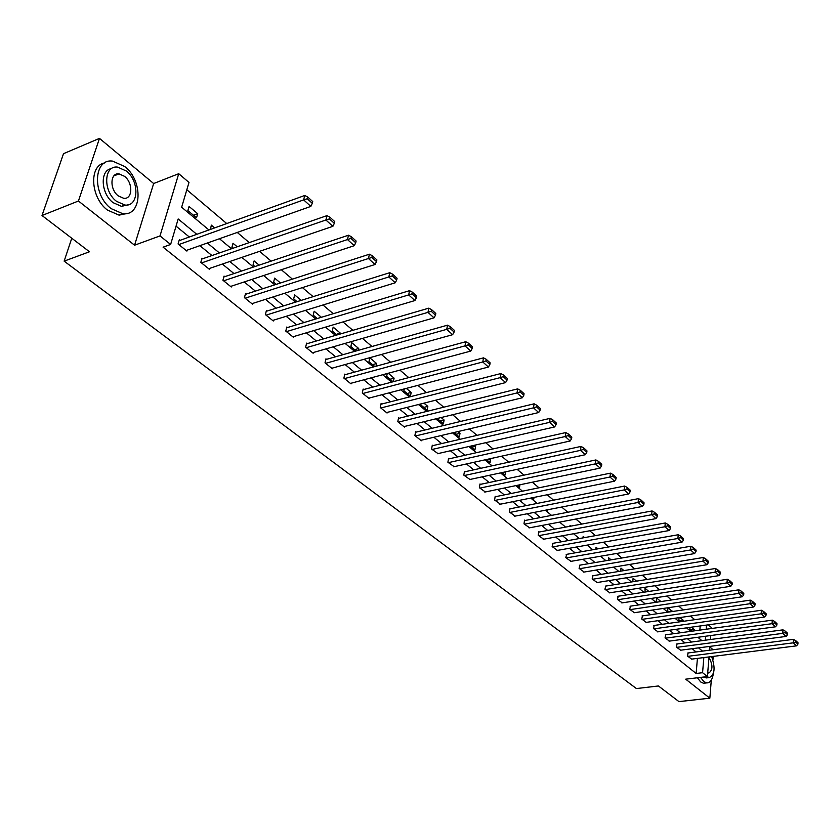 <?xml version="1.0" encoding="UTF-8"?>
<svg xmlns="http://www.w3.org/2000/svg" width="840" height="840" viewBox="0 0 840 840"><rect width="100%" height="100%" fill="white"/><g stroke="black" fill="none" stroke-linecap="round" stroke-linejoin="round"><path stroke-width="1.26" d="M116.235 174.972L115.542 174.541M708.246 624.845L711.417 627.543L711.344 628.53M713.107 649.74L709.832 647M709.013 656.933L707.406 676.589L685.702 679.172L709.842 698.187L678.941 701.61L658.434 685.965L636.416 688.558L64.134 261.146L89.481 251.759L42 215.513L63.515 153.678L99.477 138.39L78.435 201.012L134.568 245.207L160.01 235.914L178.731 173.702L188.99 182.438L181.65 207.228L208.929 229.96M134.568 245.207L153.657 183.53L99.477 138.39M153.657 183.53L178.731 173.702M694.775 619.689L690.459 616.035M683.246 609.934L678.773 606.144M671.486 599.97L666.845 596.053M659.474 589.806L654.675 585.743M647.21 579.432L642.232 575.222M634.683 568.827L629.528 564.459M621.894 558.001L616.55 553.476M608.822 546.934L603.288 542.251M595.466 535.626L589.722 530.775M581.805 524.066L575.862 519.036M567.84 512.253L561.676 507.034M553.56 500.168L547.176 494.76M538.954 487.798L532.34 482.202M524.003 475.146L517.146 469.34M508.704 462.2L501.596 456.183M493.038 448.938L485.667 442.701M476.994 435.362L469.35 428.894M460.562 421.449L452.634 414.74M443.73 407.201L435.498 400.239M426.468 392.595L417.931 385.371M408.765 377.612L399.913 370.115M390.621 362.25L381.423 354.469M371.994 346.49L362.45 338.415M352.884 330.32L342.972 321.93M333.26 313.709L322.969 304.994M313.11 296.646L302.421 287.606M292.404 279.132L281.295 269.724M271.131 261.114L259.581 251.349M249.249 242.603L237.248 232.439M226.748 223.555L186.816 189.756M709.842 698.187L711.302 680.096M712.94 659.768L713.212 656.397M42 215.513L78.435 201.012M71.778 238.245L64.134 261.146M699.143 638.348L699.248 637.087M699.846 630.105L700.203 625.957M187.866 210.588L196.529 217.802L197.715 213.707L189.073 206.472L187.866 210.588M214.662 227.892L211.344 225.12L210.441 229.415M237.216 246.771L233.016 243.264L231.903 247.317L233.006 248.241M259.14 265.135L254.111 260.925L253.05 264.957L254.94 266.543M280.466 282.996L274.649 278.124L273.63 282.125L276.286 284.34M301.214 300.373L294.661 294.882L293.685 298.862L297.056 301.665M321.416 317.289L314.16 311.209L313.226 315.157L317.279 318.538M340.158 334.026L340.358 333.144L333.175 327.127L332.272 331.055L336.966 334.961M358.323 350.354L358.722 348.516L351.708 342.647L350.858 346.542L356.149 350.963M376.058 366.23L376.635 363.52L369.789 357.788L368.97 361.662L374.85 366.566M387.24 373.517L386.652 376.404L393.068 381.769M393.393 381.675L394.107 378.157L388.248 373.254M404.281 388.92L403.904 390.8L410.435 396.249L411.169 392.438L406.329 388.385M420.935 403.904L420.745 404.859L427.119 410.172L427.833 406.392L423.948 403.147M437.209 418.499L443.425 423.769L444.108 420.021L441.147 417.543M453.925 432.526L459.354 437.052L460.005 433.325L457.926 431.582M470.316 446.208L474.915 450.041L475.534 446.334L474.296 445.294M486.329 459.554L490.13 462.725L490.287 458.682M501.953 472.594L504.998 475.136L505.512 471.839M517.23 485.342L519.54 487.274L519.918 484.775M532.151 497.784L533.768 499.139L534.019 497.406M546.735 509.954L547.691 510.752L547.837 509.744M569.909 526.292L570.024 525.452L570.822 526.124M582.981 537.884L583.17 536.456L584.535 537.611M595.791 549.224L596.043 547.239L597.954 548.846M608.349 560.312L608.643 557.792L611.09 559.839M620.655 571.148L620.991 568.134L623.942 570.601M636.531 581.144L633.098 578.267L632.783 581.742M648.848 591.454L644.962 588.2L645.13 592.032M660.923 601.566L656.586 597.933L656.25 601.303L657.226 602.123M667.957 607.74L667.663 610.827L669.071 612.003M672.273 611.541L668.251 607.698M679.087 617.663L678.856 620.172L680.673 621.684M683.319 621.317L683.403 620.393L679.99 617.537M690.008 627.375L689.84 629.328L692.055 631.176M694.176 630.882L694.292 629.506L691.499 627.165M196.802 234.318L178.174 218.967L170.625 244.461L163.086 247.17L696.139 673.481L697.421 658.403M696.077 651.934L692.139 648.7M685.041 642.904L680.957 639.555M673.796 633.686L669.553 630.221M662.319 624.288L657.93 620.697M650.611 614.702L646.065 610.985M638.663 604.916L633.948 601.062M626.462 594.941L621.59 590.94M614.019 584.745L608.969 580.608M601.314 574.34L596.085 570.055M588.336 563.714L582.918 559.283M575.075 552.856L569.468 548.268M561.54 541.769L555.723 537.012M547.701 530.439L541.674 525.514M533.547 518.857L527.31 513.744M519.089 507.014L512.62 501.721M504.294 494.907L497.595 489.416M489.163 482.517L482.223 476.837M473.687 469.844L466.494 463.953M457.842 456.866L450.387 450.765M441.62 443.583L433.892 437.252M425.009 429.986L416.997 423.423M407.999 416.052L399.683 409.248M390.558 401.782L381.948 394.727M372.697 387.156L363.752 379.827M354.375 372.151L345.104 364.56M335.591 356.769L325.962 348.894M316.323 340.988L306.327 332.808M296.541 324.796L286.167 316.302M276.234 308.175L265.472 299.355M255.392 291.102L244.209 281.946M233.972 273.567L222.348 264.054M211.953 255.539L199.889 245.658M189.326 237.006L176.043 226.139M180.054 240.345L179.319 239.747L178.08 243.968L186.9 251.097L187.173 250.152M202.713 258.752L201.999 258.163L200.812 262.353L209.391 269.294L209.643 268.391M224.753 276.654L224.059 276.087L222.925 280.245L231.263 286.996L231.504 286.125M246.204 294.074L245.532 293.517L244.44 297.654L252.567 304.227L252.777 303.397M267.089 311.031L266.427 310.495L265.387 314.601L273.294 320.995L273.494 320.197M287.427 327.548L286.786 327.022L285.789 331.096L293.496 337.334L293.675 336.567M307.241 343.644L306.611 343.13L305.655 347.172L313.163 353.252L313.341 352.517M326.55 359.32L325.941 358.827L325.028 362.838L332.346 368.76L332.504 368.056M345.377 374.608L344.778 374.126L343.906 378.116L351.036 383.891L351.183 383.208M363.731 389.519L363.153 389.046L362.313 393.005L369.274 398.632L369.411 397.981M381.644 404.061L381.077 403.599L380.268 407.536L387.062 413.028L387.188 412.398M399.116 418.257L398.559 417.806L397.793 421.712L404.418 427.067L404.534 426.457M416.168 432.106L415.632 431.666L414.887 435.54L421.355 440.769L421.47 440.192M432.82 445.631L432.296 445.2L431.582 449.043L438.007 453.59M449.085 458.84L448.57 458.419L447.888 462.242L454.156 466.683M464.971 471.744L464.468 471.334L463.817 475.125L469.938 479.472M480.491 484.355L480.007 483.945L479.378 487.715L485.352 491.967M495.673 496.671L495.191 496.282L494.592 500.021L500.43 504.179M510.5 508.725L510.038 508.337L509.46 512.043L515.172 516.117M525.01 520.506L524.548 520.128L524.003 523.813L529.578 527.803M539.207 532.024L538.755 531.657L538.23 535.322L543.679 539.217M553.087 543.301L552.143 546.577L557.476 550.4M566.675 554.337L565.761 557.592L570.98 561.341M579.978 565.142L579.096 568.375L584.199 572.05M592.998 575.715L592.148 578.938L597.146 582.529M605.745 586.068L604.926 589.271L609.819 592.799M618.24 596.211L617.442 599.403L622.23 602.857M630.473 606.154L629.706 609.325L634.4 612.707M642.464 615.888L641.718 619.038L646.317 622.367M654.213 625.433L653.499 628.572L658.004 631.827M665.742 634.799L665.049 637.907L669.459 641.109M677.04 643.965L676.368 647.062L680.694 650.202M688.118 652.964L687.466 656.05L691.708 659.127M707.406 676.589L702.576 672.693L703.836 657.583M696.139 673.481L702.576 672.693M170.625 244.461L160.01 235.914M710.766 635.534L710.441 639.513M709.874 646.391L709.569 650.192M705.285 640.206L705.621 636.226M706.199 629.234L706.545 625.075M219.46 238.728L231.494 248.756M241.857 257.397L253.439 267.047M263.644 275.541L274.785 284.823M284.834 293.192L295.565 302.137M305.456 310.38L315.788 318.99M325.542 327.106L335.486 335.391M345.093 343.403L354.68 351.382M364.14 359.268L373.38 366.965M382.715 374.735L391.608 382.147M400.817 389.823L409.385 396.963M418.467 404.523L426.731 411.411M435.687 418.866L443.656 425.513M452.487 432.873L460.173 439.278M468.888 446.534L476.301 452.707M484.901 459.869L492.051 465.832M500.546 472.899L507.444 478.653M515.823 485.636L522.48 491.18M530.754 498.068L537.18 503.423M545.349 510.227L551.544 515.393M559.619 522.113L565.593 527.1M573.562 533.736L579.337 538.545M587.212 545.107L592.788 549.749M600.569 556.238L605.945 560.711M613.641 567.126L618.828 571.452M626.43 577.784L631.438 581.952M638.957 588.21L643.797 592.242M651.221 598.437L655.893 602.322M663.243 608.444L667.748 612.202M675.014 618.25L679.361 621.873M686.543 627.858L690.743 631.355M697.851 637.276L701.904 640.658M702.492 651.105L698.554 647.871M691.488 642.044L687.414 638.683M680.274 632.793L676.053 629.317M668.829 623.364L664.45 619.763M657.153 613.746L652.627 610.008M645.246 603.928L640.553 600.065M633.087 593.912L628.226 589.9M620.676 583.684L615.636 579.526M608.002 573.237L602.784 568.932M595.067 562.569L589.659 558.117M581.847 551.67L576.25 547.061M568.333 540.54L562.538 535.763M554.537 529.168L548.53 524.212M540.425 517.534L534.198 512.4M525.998 505.638L519.551 500.325M511.235 493.479L504.556 487.977M496.146 481.036L489.216 475.335M480.701 468.31L473.519 462.389M464.888 455.28L457.443 449.148M448.707 441.935L440.99 435.582M432.128 428.274L424.127 421.68M415.149 414.288L406.854 407.442M397.751 399.945L389.151 392.847M379.911 385.245L370.986 377.885M361.631 370.178L352.37 362.544M342.878 354.711L333.27 346.794M323.631 338.856L313.656 330.635M303.891 322.581L293.528 314.044M283.616 305.865L272.853 297.003M262.794 288.708L251.622 279.5M241.395 271.079L229.792 261.513M219.408 252.956L207.354 243.012M193.484 215.271L197.715 213.707M336.231 334.352L340.358 333.144M354.606 349.681L358.722 348.516M372.54 364.644L376.635 363.52M390.044 379.239L394.107 378.157M407.117 393.488L411.169 392.438M423.801 407.4L427.833 406.392M440.087 420.987L444.108 420.021M456.005 434.269L460.005 433.325M471.566 447.248L475.534 446.334M486.769 459.931L490.728 459.05M668.63 611.646L672.315 611.1M679.749 620.918L683.403 620.393M690.648 630.01L694.292 629.506M178.815 244.566L303.649 199.889L304.752 195.489L179.035 240.713M186.165 250.509L310.853 206.399L303.649 199.889L307.251 198.765L312.291 203.333L312.721 201.579L307.692 197.012L307.251 198.765M304.752 195.489L307.692 197.012M312.291 203.333L310.853 206.399M124.761 166.551L112.633 161.123C93.366 158.246 92.064 194.67 111.174 208.646L122.777 213.717C142.107 216.384 143.409 180.831 124.761 166.551M104.612 162.95C88.715 165.522 90.573 197.715 107.468 210.084L119.07 215.135L126.903 213.476M127.502 204.939L121.506 206.357L113.106 202.671C100.758 193.557 99.719 169.974 111.51 168.62M126.284 170.993L117.611 167.108C103.74 165.039 102.816 191.216 116.519 201.338L124.919 205.044C138.821 206.997 139.745 181.272 126.284 170.993M118.272 195.899L123.722 198.303C132.667 199.573 133.266 182.952 124.561 176.337L119.007 173.859C110.061 172.536 109.463 189.347 118.272 195.899M700.529 677.408L703.868 681.618L706.65 682.899C710.083 683.004 712.331 679.917 713.36 673.649M697.379 677.786L700.728 681.986L703.51 683.267L705.348 683.057M704.246 676.998L706.262 677.933L709.159 677.597C714.714 675.066 715.544 668.073 711.659 656.597M707.101 676.62L709.159 677.597M707.731 672.63L708.792 673.061C712.929 670.047 712.981 664.86 708.971 657.489M707.585 677.775L706.262 677.933M201.527 262.941L325.889 220.007L326.939 215.639L201.737 259.088M208.677 268.716L332.881 226.328L325.889 220.007L329.427 218.894L334.32 223.335L334.73 221.592L329.847 217.151L329.427 218.894M326.939 215.639L329.847 217.151M334.32 223.335L332.881 226.328M223.619 280.812L347.477 239.547L348.474 235.21L223.818 276.969M230.58 286.43L354.27 245.69L347.477 239.547L350.963 238.445L355.719 242.75L356.108 241.017L351.362 236.712L350.963 238.445M348.474 235.21L351.362 236.712M355.719 242.75L354.27 245.69M245.123 298.2L368.456 258.521L369.411 254.216L245.301 294.368M251.885 303.681L375.06 264.495L368.456 258.521L371.889 257.439L376.509 261.628L376.877 259.906L372.267 255.717L371.889 257.439M369.411 254.216L372.267 255.717M376.509 261.628L375.06 264.495M266.049 315.137L388.846 276.969L389.76 272.695L266.228 311.304M272.643 320.46L395.262 282.776L388.846 276.969L392.228 275.898L396.721 279.972L397.068 278.26L392.595 274.187L392.228 275.898M389.76 272.695L392.595 274.187M396.721 279.972L395.262 282.776M286.43 331.621L408.681 294.913L409.542 290.671L286.598 327.8M292.856 336.819L414.918 300.552L408.681 294.913L412.01 293.843L416.367 297.812L416.714 296.111L412.356 292.152L412.01 293.843M409.542 290.671L412.356 292.152M416.367 297.812L414.918 300.552M306.285 347.687L427.969 312.365L428.788 308.154L306.443 343.875M312.543 352.748L434.038 317.856L427.969 312.365L431.245 311.315L435.488 315.157L435.813 313.478L431.571 309.624L431.245 311.315M428.788 308.154L431.571 309.624M435.488 315.157L434.038 317.856M325.637 363.342L446.733 329.343L447.52 325.164L325.773 359.541M331.737 368.267L452.644 334.688L446.733 329.343L449.967 328.304L454.104 332.052L454.409 330.382L450.282 326.634L449.967 328.304M447.52 325.164L450.282 326.634M454.104 332.052L452.644 334.688M344.505 378.599L465.003 345.881L465.749 341.723L344.631 374.819M350.448 383.407L470.757 351.078L465.003 345.881L468.195 344.841L472.217 348.495L472.511 346.836L468.489 343.182L468.195 344.841M465.749 341.723L468.489 343.182M472.217 348.495L470.757 351.078M362.891 393.477L482.8 361.977L483.504 357.851L363.017 389.707M368.697 398.171L488.407 367.048L482.8 361.977L485.94 360.948L489.856 364.507L490.14 362.859L486.224 359.3L485.94 360.948M483.504 357.851L486.224 359.3M489.856 364.507L488.407 367.048M380.835 407.988L500.136 377.654L500.808 373.569L380.94 404.24M386.495 412.566L505.596 382.599L500.136 377.654L503.233 376.645L507.045 380.111L507.318 378.473L503.496 375.007L503.233 376.645M500.808 373.569L503.496 375.007M507.045 380.111L505.596 382.599M398.339 422.153L517.031 392.942L517.671 388.878L398.444 418.425M403.862 426.626L522.354 397.751L517.031 392.942L520.086 391.933L523.803 395.315L524.055 393.697L520.338 390.317L520.086 391.933M517.671 388.878L520.338 390.317M523.803 395.315L522.354 397.751M415.433 435.981L533.495 407.841L534.104 403.809L415.517 432.264M420.819 440.339L538.682 412.534L533.495 407.841L536.508 406.844L540.13 410.141L540.372 408.534L536.75 405.237L536.508 406.844M534.104 403.809L536.75 405.237M540.13 410.141L538.682 412.534M432.117 449.474L549.549 422.363L550.126 418.362L432.191 445.778M437.378 453.737L554.61 426.941L549.549 422.363L552.521 421.386L556.059 424.599L556.29 422.993L552.751 419.78L552.521 421.386M550.126 418.362L552.751 419.78M556.059 424.599L554.61 426.941M448.403 462.651L565.215 436.538L565.761 432.569L448.466 458.976M453.548 466.809L570.15 441L565.215 436.538L568.145 435.561L571.599 438.701L571.809 437.105L568.365 433.976L568.145 435.561M565.761 432.569L568.365 433.976M571.599 438.701L570.15 441M464.32 475.534L580.493 450.356L581.018 446.418L464.373 471.87M469.35 479.598L585.312 454.724L580.493 450.356L583.391 449.4L586.761 452.456L586.961 450.881L583.59 447.825L583.391 449.4M581.018 446.418L583.59 447.825M586.761 452.456L585.312 454.724M479.871 488.114L595.413 463.858L595.907 459.942L479.913 484.47M484.785 492.082L600.117 468.111L595.413 463.858L598.269 462.903L601.555 465.885L601.745 464.32L598.458 461.339L598.269 462.903M595.907 459.942L598.458 461.339M601.555 465.885L600.117 468.111M495.075 500.409L609.966 477.026L610.438 473.151L495.106 496.786M499.874 504.294L614.565 481.183L609.966 477.026L612.791 476.081L616.004 479L616.182 477.445L612.98 474.527L612.791 476.081M610.438 473.151L612.98 474.527M616.004 479L614.565 481.183M509.933 512.432L624.194 489.899L624.635 486.045L509.954 508.83M514.626 516.222L628.677 493.952L624.194 489.899L626.976 488.964L630.115 491.81L630.284 490.266L627.154 487.421L626.976 488.964M624.635 486.045L627.154 487.421M630.115 491.81L628.677 493.952M524.465 524.181L638.085 502.467L638.505 498.635L524.486 520.601M529.053 527.898L642.464 506.436L638.085 502.467L640.836 501.532L643.902 504.315L644.059 502.793L641.004 500.01L640.836 501.532M638.505 498.635L641.004 500.01M643.902 504.315L642.464 506.436M538.682 535.678L651.662 514.742L652.061 510.951L538.682 532.119M543.175 539.312L655.946 518.627L651.662 514.742L654.371 513.828L657.374 516.548L657.531 515.025L654.528 512.306L654.371 513.828M652.061 510.951L654.528 512.306M657.374 516.548L655.946 518.627M552.583 546.934L664.923 526.754L665.301 522.974L552.583 543.396M556.983 550.484L669.113 530.544L664.923 526.754L667.611 525.84L670.541 528.496L670.688 526.995L667.758 524.328L667.611 525.84M665.301 522.974L667.758 524.328M670.541 528.496L669.113 530.544M566.192 557.938L677.891 538.482L678.248 534.744L566.181 554.421M570.497 561.425L681.986 542.188L677.891 538.482L680.547 537.579L683.413 540.183L683.55 538.682L680.683 536.088L680.547 537.579M678.248 534.744L680.683 536.088M683.413 540.183L681.986 542.188M579.516 568.722L690.575 549.958L690.911 546.242L579.495 565.226M583.726 572.124L694.586 553.581L690.575 549.958L693.2 549.066L695.993 551.607L696.129 550.126L693.336 547.575L693.2 549.066M690.911 546.242L693.336 547.575M695.993 551.607L694.586 553.581M592.557 579.275L702.986 561.183L703.3 557.498L592.536 575.788M596.683 582.603L706.902 564.732L702.986 561.183L705.569 560.301L708.309 562.779L708.435 561.309L705.695 558.821L705.569 560.301M703.3 557.498L705.695 558.821M708.309 562.779L706.902 564.732M605.325 589.596L715.124 572.166L715.418 568.501L605.294 586.142M609.368 592.872L718.956 575.631L715.124 572.166L717.675 571.284L720.363 573.72L720.478 572.25L717.801 569.825L717.675 571.284M715.418 568.501L717.801 569.825M720.363 573.72L718.956 575.631M617.841 599.718L726.999 582.908L727.283 579.275L617.799 596.284M621.8 602.921L730.748 586.309L726.999 582.908L729.529 582.036L732.154 584.42L732.26 582.971L729.635 580.587L729.529 582.036M727.283 579.275L729.635 580.587M732.154 584.42L730.748 586.309M630.095 609.63L738.623 593.428L738.885 589.817L630.042 606.218M633.969 612.77L742.298 596.757L738.623 593.428L741.122 592.567L743.694 594.899L743.799 593.45L741.226 591.119L741.122 592.567M738.885 589.817L741.226 591.119M743.694 594.899L742.298 596.757M642.106 619.353L750.005 603.729L750.256 600.138L642.044 615.951M645.897 622.419L753.606 606.984L750.005 603.729L752.482 602.868L754.992 605.157L755.087 603.719L752.577 601.44L752.482 602.868M750.256 600.138L752.577 601.44M754.992 605.157L753.606 606.984M653.877 628.866L761.145 613.809L761.387 610.25L653.803 625.496M657.594 631.88L764.673 617.001L761.145 613.809L763.591 612.958L766.059 615.195L766.154 613.778L763.686 611.541L763.591 612.958M761.387 610.25L763.686 611.541M766.059 615.195L764.673 617.001M665.406 638.2L772.065 623.69L772.286 620.151L665.343 634.851M669.06 641.162L775.52 626.808L772.065 623.69L774.49 622.85L776.895 625.034L776.979 623.626L774.575 621.432L774.49 622.85M772.286 620.151L774.575 621.432M776.895 625.034L775.52 626.808M676.725 647.356L782.764 633.36L782.964 629.853L676.641 644.018M680.306 650.255L786.146 636.426L782.764 633.36L785.159 632.53L787.521 634.673L787.595 633.276L785.232 631.124L785.159 632.53M782.964 629.853L785.232 631.124M787.521 634.673L786.146 636.426M687.813 656.334L793.244 642.841L793.433 639.356L687.729 653.016M691.331 659.169L796.551 645.845L793.244 642.841L795.606 642.023L797.927 644.123L798 642.726L795.679 640.626L795.606 642.023M793.433 639.356L795.679 640.626M797.927 644.123L796.551 645.845M113.831 175.938L119.007 173.859M121.506 206.357L124.919 205.044M122.777 213.717L119.07 215.135M706.65 682.899L703.51 683.267"/></g></svg>
